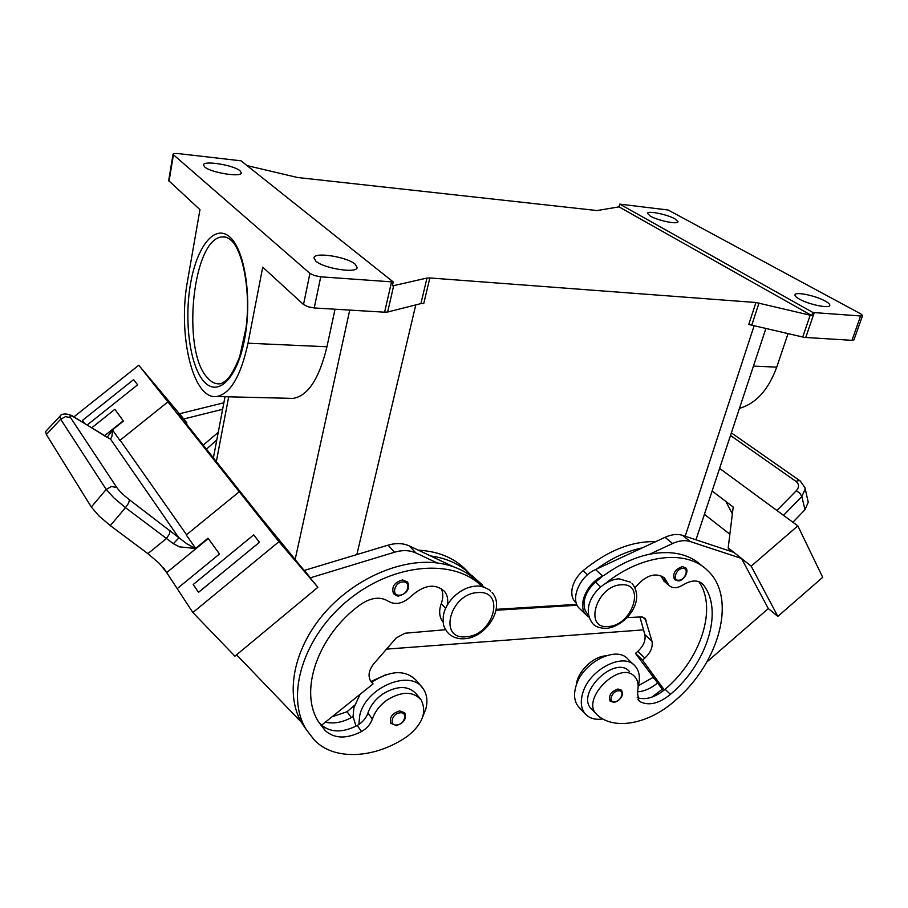 <?xml version="1.0" encoding="UTF-8"?>
<svg xmlns="http://www.w3.org/2000/svg" width="908" height="908" viewBox="0 0 908 908"><rect width="100%" height="100%" fill="white"/><g stroke="black" fill="none" stroke-linecap="round" stroke-linejoin="round"><path stroke-width="1.36" d="M325.348 722.178C333.588 724.016 342.259 722.484 351.373 717.581L353.053 716.56L353.882 707.707L360.079 694.325M371.758 682.237C390.928 669.9 405.989 669.502 416.92 681.079L423.105 688.627C410.836 668.492 365.413 687.311 359.727 715.572L358.876 724.47C363.348 721.383 366.355 717.581 367.91 713.064C370.487 705.539 375.469 699.171 382.836 693.962C397.284 685.37 408.475 685.415 416.42 694.075M422.731 716.832L425.841 708.932C427.872 700.965 426.964 694.2 423.105 688.627M399.69 710.896L404.741 712.837C406.807 718.671 404.026 722.916 396.399 725.56L390.815 723.335C389.214 717.411 392.165 713.268 399.69 710.896M633.841 664.86L628.166 659.367C616.941 644.964 582.357 662.397 575.967 686.13C573.504 694.631 574.31 701.464 578.396 706.617L579.599 707.888M602.833 718.954C595.137 720.112 589.224 718.364 585.092 713.699C581.018 708.546 580.223 701.702 582.72 693.156C589.201 669.321 623.944 651.717 635.157 666.131C639.47 671.182 640.469 677.947 638.154 686.403M610.074 701.067L614.205 702.474C621.39 699.432 623.819 695.335 621.503 690.194L617.951 689.013C610.982 691.578 608.349 695.585 610.074 701.067L610.369 701.362M635.01 587.703C645.554 575.207 655.372 571.938 664.474 577.897L669.026 585.49C672.646 588.577 677.357 588.373 683.156 584.877C691.124 580.099 697.548 579.747 702.44 583.833L703.462 584.99C723.79 610.993 706.946 663.566 670.445 694.382C659.049 703.575 648.959 706.015 640.151 701.725L638.699 700.522L637.371 691.873C638.926 685.608 638.12 680.603 634.942 676.869L634.363 676.267C619.937 660.377 581.131 698.365 596.091 713.813L597.192 714.948C614.307 730.758 648.857 723.892 674.701 700.931C719.363 663.408 737.523 597.623 707.423 570.372C686.709 549.533 642.546 553.982 606.033 582.993M629.267 671.284L629.085 671.114C614.659 655.224 576.024 693.02 590.983 708.467L591.925 709.454M589.065 617.236L586.125 614.864C576.989 605.954 586.682 583.004 602.696 576.115L595.535 582.141C589.61 587.362 585.898 593.367 584.411 600.143C583.39 605.806 584.355 610.335 587.317 613.74L588.395 614.773M655.667 541.656C631.718 540.986 607.531 550.657 583.118 570.655C577.25 575.808 573.606 581.756 572.165 588.486C571.166 594.104 572.154 598.61 575.116 601.993L576.194 603.037M682.328 566.649L685.427 567.704C690.012 570.621 683.338 581.506 678.185 580.87L674.53 579.622C672.329 573.652 674.928 569.327 682.328 566.649M783.513 515.335L801.855 496.54L805.158 489.083L804.84 487.267M730.497 435.488L795.873 481.319C799.222 484.043 799.369 487.176 796.305 490.717L799.812 493.123L801.855 496.54L804.976 509.751L808.234 502.203L805.033 488.061M447.383 604.796C448.302 599.496 447.372 595.046 444.591 591.437C435.227 583.14 424.081 584.741 411.131 596.227C403.231 603.627 395.661 605.33 388.431 601.323C380.463 596.386 371.281 597.373 360.873 604.297C317.437 635.271 298.335 691.953 319.014 722.541L325.257 730.634C334.519 738.806 346.64 739.089 361.6 731.508C366.957 728.364 370.543 724.198 372.382 719C374.993 711.452 379.987 705.051 387.387 699.807C401.904 691.158 413.14 691.17 421.074 699.841C427.055 711.895 422.663 723.914 407.919 735.9C376.071 758.589 334.189 761.301 314.236 739.941L306.45 729.85C284.896 695.766 303.454 635.759 349.239 599.28C394.764 562.461 454.863 558.409 482.171 586.704M443.218 622.252L442.786 621.776C439.222 616.907 438.712 610.834 441.277 603.57C443.331 597.907 443.297 592.856 441.163 588.418M371.134 681.431L385.684 674.78M402.584 579.928L407.613 582.005C410.223 588.634 407.363 593.265 399.043 595.898C398.158 596.465 396.308 595.693 393.505 593.582C391.337 586.874 394.367 582.323 402.584 579.928M98.881 515.846L110.299 525.619L125.486 507.663L173.383 543.676L179.364 546.832L195.458 548.489L186.742 543.733L129.458 499.786L128.652 503.055L125.486 507.663L113.988 497.993L106.202 489.423L91.311 507.016L98.881 515.846M129.458 499.786C123.613 495.235 119.391 491.137 116.792 487.494L70.574 417.68C68.997 415.035 70.325 414.967 74.535 417.453L110.56 439.177L111.956 436.328L112.547 429.972L107.155 437.281M112.274 429.972L123.409 421.074L114.896 409.292L91.685 427.838M170.091 530.703L169.433 534.006L166.357 538.592L147.879 553.642L159.184 563.289L166.675 572.573L208.318 538.546M70.574 417.68L65.512 416.624L60.666 419.246L106.202 489.423L111.412 486.506L116.792 487.494M247.089 165.608L297.62 177.514L597.101 210.554L618.995 206.865L619.767 204.118L668.14 210.009L860.841 313.907L862.589 315.575L860.614 315.973L851.965 340.33L853.963 339.808M241.029 160.818L393.277 281.979L320.751 276.815L314.474 275.578L309.934 273.387L173.439 154.735L173.757 153.566L177.696 153.52L241.029 160.818M391.518 281.945L384.606 312.193L387.659 312.011L393.697 285.623L392.404 285.782L393.277 281.979M309.934 273.387L303.51 304.521L308.005 306.768L314.225 307.96L320.751 276.815M429.847 277.95L426.976 278.052L420.915 303.601L423.775 303.442L429.847 277.95L755.933 302.5L748.771 324.474L804.329 337.39L851.965 340.33M805.725 337.549L814.272 312.613L812.796 312.42L811.729 315.564L755.933 302.5M355.119 264.149L357.15 267.576C357.071 273.717 323.679 268.53 315.757 261.061L313.918 257.815C314.236 251.686 346.867 256.771 355.119 264.149M674.973 218.862L678.015 221.802C677.913 224.673 657.925 220.61 650.332 216.138L647.438 213.289C647.62 210.429 667.255 214.424 674.973 218.862M240.041 170.806L241.312 172.883C241.562 177.639 210.622 172.645 204.641 166.902L203.494 164.938C203.449 160.194 233.787 165.12 240.041 170.806M825.27 301.07C828.55 302.897 830.048 304.35 829.776 305.44C829.413 308.822 808.563 304.452 799.278 299.038C796.146 297.256 794.716 295.838 794.988 294.794C795.431 291.445 815.838 295.69 825.27 301.07M618.995 206.865L811.729 315.564M393.697 285.623L426.976 278.052M619.767 204.118L812.796 312.42M814.272 312.613L860.614 315.973M496.199 609.336L576.773 604.365M173.065 154.076L168.684 180.635L199.964 209.646L187.616 280.436C177.457 334.099 192.746 399.974 216.513 396.512C230.28 394.038 240.779 376.264 248.009 343.201L262.73 267.156L303.51 304.521M384.606 312.193L314.225 307.96M739.487 408.316C755.989 403.583 768.406 389.861 776.737 367.15L788.065 333.576M420.915 303.601L387.659 312.011M335.029 309.208L326.948 346.777C319.185 378.818 307.869 396.024 293.034 398.408L216.513 396.512M173.383 543.676L178.887 537.876L110.56 439.177L104.602 435.817M60.019 416.193L60.666 419.246L46.353 434.523L91.311 507.016M105.135 436.317L104.148 435.534M195.458 548.489L208.057 538.194L219.475 553.994L177.208 588.634L192.871 612.525L278.949 541.69L239.269 491.739L186.265 534.948L195.526 548.148M147.879 553.642L110.299 525.619M119.867 440.403L167.901 401.904L119.867 440.403L112.547 429.972M239.269 491.739L138.776 365.232L73.9 416.874M198.523 592.356L259.438 542.314L253.707 534.891L259.438 542.303L198.512 592.345L193.222 584.502L253.707 534.891M59.883 416.329L45.661 431.504L46.353 434.523M177.208 588.634L166.675 572.573M91.674 427.838L114.896 409.292M163.678 567.999L166.436 572.21M192.871 612.525L234.922 656.189L317.902 587.283L278.949 541.69M133.612 379.623L137.63 384.81L87.157 425.046L137.63 384.81L133.612 379.623L82.526 420.336L84.682 423.525M223.867 402.789L179.557 413.73L186.923 422.958L178.354 413.866L260.29 516.856L317.902 587.283M236.579 654.804L301.331 722.178C285.078 694.007 293.522 649.345 323.486 614.183C353.382 578.986 400.689 558.261 437.191 562.949L415.887 552.961C409.644 550.135 402.528 549.885 394.515 552.223L310.366 577.829L304.43 570.383L388.113 545.152C396.081 542.859 403.175 543.12 409.383 545.946L453.501 566.751M222.619 409.304L183.745 418.974L138.776 365.232M186.923 422.958L186.106 423.616M203.233 445.136L218.238 432.344M206.445 449.176L216.808 439.892M213.573 456.883L213.028 457.45M465.713 572.517L471.763 575.366L482.171 584.775M484.407 587.34L477.563 581.903C467.359 571.507 453.898 565.196 437.191 562.949M370.135 680.137L373.063 683.906L370.736 681.159C367.729 675.915 368.796 670.059 373.948 663.578L396.251 637.927L404.911 633.239L445.601 629.709M318.549 721.792L321.602 725.174L373.063 683.906M430.619 555.957C447.258 558.238 460.685 564.572 470.877 574.946M332.09 716.775L347.06 711.724L354.585 705.232M359.057 695.869L359.647 694.665M418.282 550.146C440.051 551.428 456.906 559.044 468.823 572.993M321.602 725.174C330.921 732.722 342.781 732.824 357.185 725.503L358.876 724.47M306.189 729.408L301.331 722.178M800.311 481.024L799.29 480.514L795.873 481.319M804.976 509.751L792.888 522.225M777.838 616.384L768.304 608.576L741.495 558.454L751.177 566.149L777.838 616.384L822.705 577.329L797.837 525.868L719.613 468.38M704.415 514.303L729.862 534.233M732.359 513.871L725.844 501.454L732.359 513.86M712.122 491.035L733.199 507.016L728.193 547.865L729.918 551.054M728.193 547.865L733.834 552.359M751.177 566.149L797.837 525.868M768.304 608.576L706.878 661.966M639.936 616.975L644.85 634.613C645.917 640.333 643.568 645.917 637.813 651.342L635.464 653.363L663.408 690.704M741.495 558.454L733.868 552.37L682.623 535.368C677.413 533.734 671.568 534.369 665.076 537.298L642.274 547.876C626.861 551.065 611.629 558.136 596.579 569.078L642.274 547.876M733.868 552.37L741.507 558.443L690.182 541.531C684.961 539.897 679.093 540.566 672.578 543.517L649.674 554.198C634.193 557.455 618.881 564.594 603.752 575.615M701.736 565.661C689.036 553.925 671.682 550.1 649.674 554.198M698.808 581.619C717.683 608.054 700.783 659.163 665.133 689.263L664.315 689.966L642.501 660.093L644.862 658.062C650.65 652.591 653.022 646.984 651.967 641.241L645.1 618.291L641.23 616.918L627.076 617.61M660.729 575.536L664.179 581.279M596.579 569.078L595.535 569.554C579.588 576.376 569.997 599.212 579.134 608.122L580.28 609.223M635.464 653.363L642.501 660.093M664.315 689.966C654.52 697.662 645.475 700.216 637.2 697.639M653.068 677.402L638.335 685.744M657.324 683.213C650.718 688.559 644.078 691.431 637.371 691.839M605.534 655.871C592.64 656.7 577.295 671.999 576.342 684.995M651.819 697.174L662.045 689.388M496.04 610.255L577.159 605.227M386.524 649.118L643.522 629.857M355.993 726.139L353.053 716.56M466.008 636.758C437.69 640.072 450.073 593.117 478.085 592.572C506.176 590.223 493.237 635.906 466.008 636.758M399.997 712.837C408.203 711.736 404.877 724.402 396.853 724.959C388.635 726.128 391.904 713.37 399.997 712.837M614.716 701.907C621.367 701.475 625.147 689.842 618.303 690.784C611.595 691.204 607.849 702.917 614.716 701.907M608.303 626.475C632.377 625.782 646.269 582.664 621.378 584.797C596.681 585.217 583.174 629.471 608.303 626.475M600.653 586.886L595.535 582.141M587.555 574.764L583.118 570.655M678.821 580.223C685.427 580.155 689.524 567.829 682.714 568.419C676.051 568.465 671.977 580.893 678.821 580.223M445.59 608.337L441.277 603.57M402.914 581.926C411.54 581.222 408.021 595.058 399.588 595.183C390.939 595.977 394.401 582.028 402.914 581.926M123.227 420.813L104.533 435.761M225.842 237.158L223.084 236.931C224.866 236.409 227.42 237.431 230.723 239.984C242.481 249.314 251.096 290.696 246.011 327.936L239.723 356.583C235.161 368.046 230.882 375.787 226.921 379.805C223.243 382.688 220.837 384.027 219.679 383.823C215.344 384.152 211.292 382.154 207.535 377.841C180.93 350.931 192.814 235.932 223.084 236.931L225.82 237.158M203.551 381.042C217.262 397.647 236.874 379.646 244.524 339.581C252.39 299.719 245.092 250.29 229.962 237.136C214.935 223.357 196.923 246.329 190.578 283.512C184.018 320.524 189.715 364.982 203.551 381.042M751.835 324.973L759.009 303.011M810.174 315.246L802.717 337.061M356.844 554.584L415.773 304.895M685.2 536.219L754.196 325.529M169.047 181.328L173.439 154.735M248.009 343.201L326.948 346.777M216.32 461.593L228.703 396.819M349.739 310.093L295.248 559.09M776.737 367.15L753.447 366.094M74.535 417.453L73.469 416.613M186.537 534.721L120.128 440.198M471.763 575.366L478.459 582.323M409.383 545.946L415.887 552.961M388.113 545.152L394.515 552.223M370.736 681.17L371.395 682.01M351.373 717.581L347.06 711.724M325.257 730.634L320.967 724.539M361.6 731.508L357.185 725.503M372.382 719L367.91 713.064M796.305 490.717L776.908 510.478M665.076 537.298L672.578 543.517M595.535 569.554L602.696 576.115M682.623 535.368L690.182 541.531M637.813 651.342L644.862 658.062M644.85 634.613L651.967 641.241M642.648 617.009L646.19 620.255M653.658 678.219L652.943 677.516M667.142 582.346L661.569 577.499M703.462 584.99L700.136 582.187M670.445 694.382L665.133 689.263M640.151 701.725L638.04 699.625M632.036 583.458C646.303 601.198 624.976 626.69 606.578 628.347C599.734 628.325 595.058 626.656 592.561 623.365C578.895 605.295 600.529 580.042 618.825 578.816M475.724 586.182C461.003 586.863 445.068 601.652 443.286 616.453C442.786 627.315 444.523 627.019 447.065 631.877L449.074 634.011C453.262 637.575 458.381 639.153 464.408 638.733C486.064 637.893 505.699 607.339 492.102 592.561M630.697 582.255L619.04 578.805M578.396 706.617L585.092 713.699M490.604 591.017C489.855 589.746 481.603 585.104 475.928 586.171M421.085 699.841L416.42 694.087M862.589 315.575L853.94 339.887M73.548 416.67C68.917 413.31 61.233 413.129 60.007 416.204L60.007 416.204M104.136 435.522L73.945 416.908M302.228 723.699L306.45 729.85M731.36 432.866L800.243 480.979L804.908 487.551M579.134 608.122L586.125 614.864M576.342 603.173L575.116 601.993M588.509 614.875L587.317 613.74M669.026 585.49L663.442 580.643M596.091 713.813L590.983 708.467M765.943 328.321L695.982 539.795M225.014 396.728L213.38 457.904"/></g></svg>
